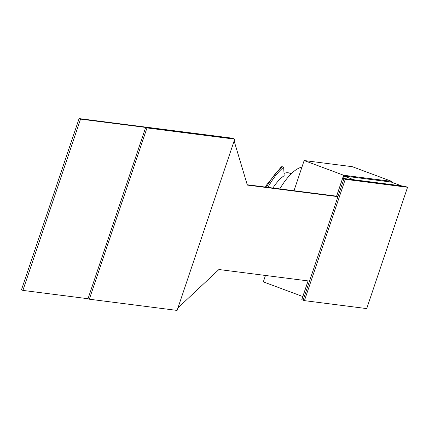 <?xml version="1.0" encoding="UTF-8"?>
<svg xmlns="http://www.w3.org/2000/svg" width="429" height="429" viewBox="0 0 429 429"><rect width="100%" height="100%" fill="white"/><g stroke="black" fill="none" stroke-linecap="round" stroke-linejoin="round"><path stroke-width="0.64" d="M407.55 187.264L345.259 179.306L304.429 300.638L366.72 308.596L407.55 187.264L406.236 186.776L343.945 178.818L303.115 300.144L301.796 299.656L308.108 280.915M345.259 179.306L342.626 178.33L336.626 196.171L247.238 184.749M304.429 300.638L303.115 300.144L309.524 281.097L218.924 269.519L177.955 307.909M234.749 139.135L233.435 138.647L145.662 127.434L88.02 298.723L89.334 299.211L177.107 310.424L234.749 139.135L146.981 127.922L145.662 127.434M146.981 127.922L89.334 299.211M336.626 196.171L337.939 196.659L343.945 178.818L406.236 186.776L404.917 186.288L342.626 178.33M337.939 196.659L247.335 185.087L234.132 140.975M80.539 119.117L233.435 138.647L232.121 138.159L79.097 118.576L80.539 119.117L22.898 290.401L21.45 289.865L79.097 118.576M22.898 290.401L88.02 298.723M265.476 275.466L263.32 281.864L302.836 296.568M293.994 190.723L304.156 160.537L343.629 175.236L336.583 196.166M308.065 280.909L302.794 296.568M304.156 160.537L352.284 166.688L391.763 181.387L343.629 175.236M391.5 182.159L391.763 181.387M401.351 185.832L391.237 182.062L343.672 175.987L342.873 178.357M343.672 175.987L353.786 179.751M279.805 188.91A52.88 19.53 -69.6 0 1 301.941 167.106M284.019 173.434A41.549 15.342 -69.6 0 1 289.409 173.091L291.243 173.772M267.894 187.393A52.88 19.53 -69.6 0 1 283.666 167.23L284.148 175.74A41.549 15.342 110.4 0 0 272.898 188.031M265.433 187.076L266.784 184.733L281.327 166.79L282.346 166.742A52.88 19.53 110.4 0 0 266.409 187.2M283.666 167.23L282.346 166.742"/></g></svg>
